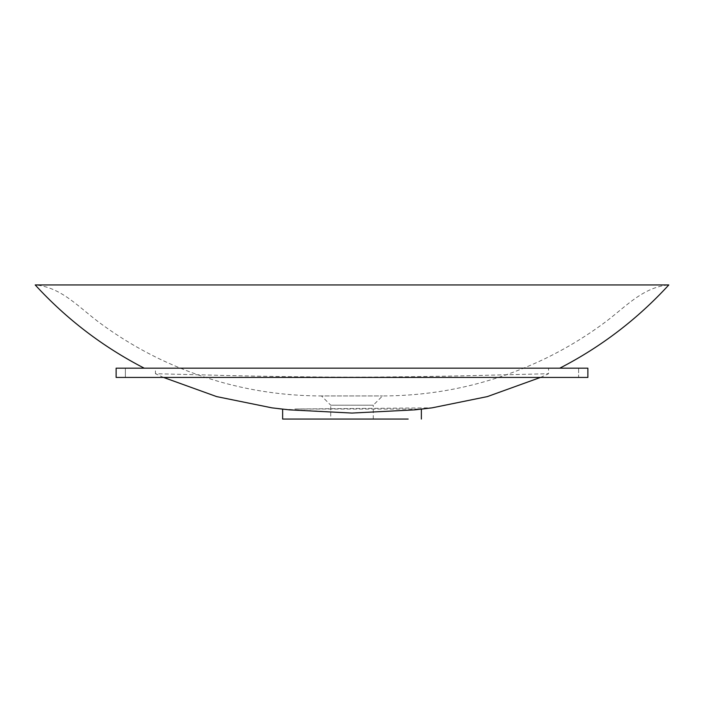 <?xml version="1.0" encoding="UTF-8"?>
<svg xmlns="http://www.w3.org/2000/svg" width="704" height="704" viewBox="0 0 704 704"><rect width="100%" height="100%" fill="white"/><g stroke="black" fill="none" stroke-linecap="round" stroke-linejoin="round"><path stroke-width="0.53" stroke-dasharray="3.52 2.64" d="M116.134 377.441L116.134 368.183L587.866 368.183L587.866 377.441L116.134 377.441M578.618 377.441L125.382 377.441L578.618 377.441L578.618 368.183L125.382 368.183L578.618 368.183L578.618 377.441M125.382 377.441L125.382 368.183L125.382 377.441M373.278 419.056L373.278 405.187L330.722 405.187L321.473 395.938L382.527 395.938L321.473 395.938C264.836 395.824 210.76 383.442 159.227 358.794C138.97 348.999 119.803 337.506 101.71 324.306C79.816 308.607 62.181 287.179 35.2 284.944L668.8 284.944C641.819 287.179 624.184 308.607 602.29 324.306C584.197 337.506 565.03 348.999 544.773 358.794C493.24 383.442 439.164 395.824 382.527 395.938L373.278 405.187L330.722 405.187L330.722 419.056L373.278 419.056L330.722 419.056M272.008 407.862L289.423 409.869L282.63 409.077L352 413.063L414.577 409.869L432.036 407.854L294.835 408.998L421.37 409.077M540.443 377.441L548.557 373.71L548.557 368.183L155.443 368.183L548.557 368.183M163.557 377.441L155.443 373.71L225.438 375.47C264.739 376.446 306.909 377.001 351.93 377.15C396.95 377.001 439.111 376.446 478.421 375.47L548.557 373.71L478.509 375.47C439.217 376.446 397.056 377.001 352.009 377.15C306.97 377.001 264.801 376.446 225.509 375.47L155.443 373.71L155.443 368.183M144.241 368.183L559.759 368.183M282.63 419.056L408.153 419.056M278.001 408.593L271.946 407.854M431.033 407.977L432.054 407.854"/><path stroke-width="1.06" d="M116.134 377.441L116.134 368.183L587.866 368.183L587.866 377.441L116.134 377.441M408.153 419.056L282.63 419.056L282.63 409.077M421.37 419.056L421.37 409.077M432.062 407.854L414.577 409.869L352 413.063L289.423 409.869L271.946 407.854L216.638 396.598L163.557 377.441M35.2 284.944L668.8 284.944C637.393 319.158 601.049 346.914 559.759 368.183L144.241 368.183C102.951 346.914 66.607 319.158 35.2 284.944M432.036 407.854L487.344 396.598L540.443 377.441M282.63 409.13L278.001 408.593M421.37 409.13L431.033 407.977"/></g></svg>
